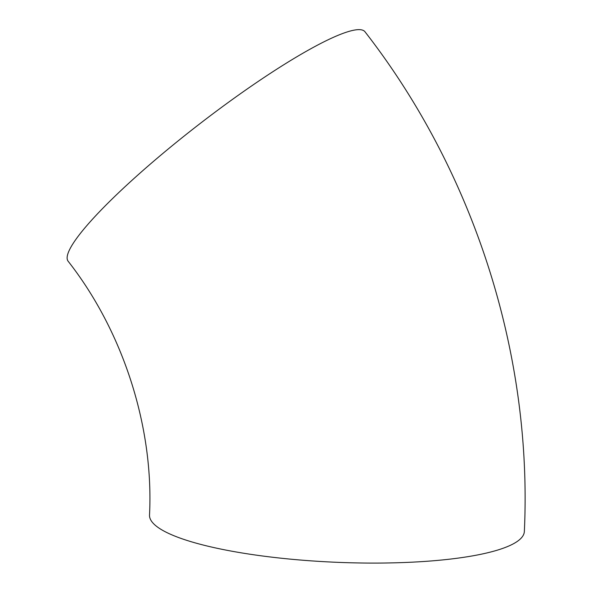 <?xml version="1.0" encoding="UTF-8"?>
<svg xmlns="http://www.w3.org/2000/svg" width="592" height="592" viewBox="0 0 592 592"><rect width="100%" height="100%" fill="white"/><g stroke="black" fill="none" stroke-linecap="round" stroke-linejoin="round"><path stroke-width="0.89" d="M68.161 261.272A187.597 28.238 -37.7 0 1 199.289 124.172A187.597 28.238 -37.7 0 1 364.968 31.753C474.288 172.279 532.593 354.645 524.357 531.431A187.597 39.02 2.5 0 1 335.235 562.237A187.597 39.02 2.5 0 1 149.517 515.07C153.92 427.646 123.506 331.905 68.161 261.272"/></g></svg>
